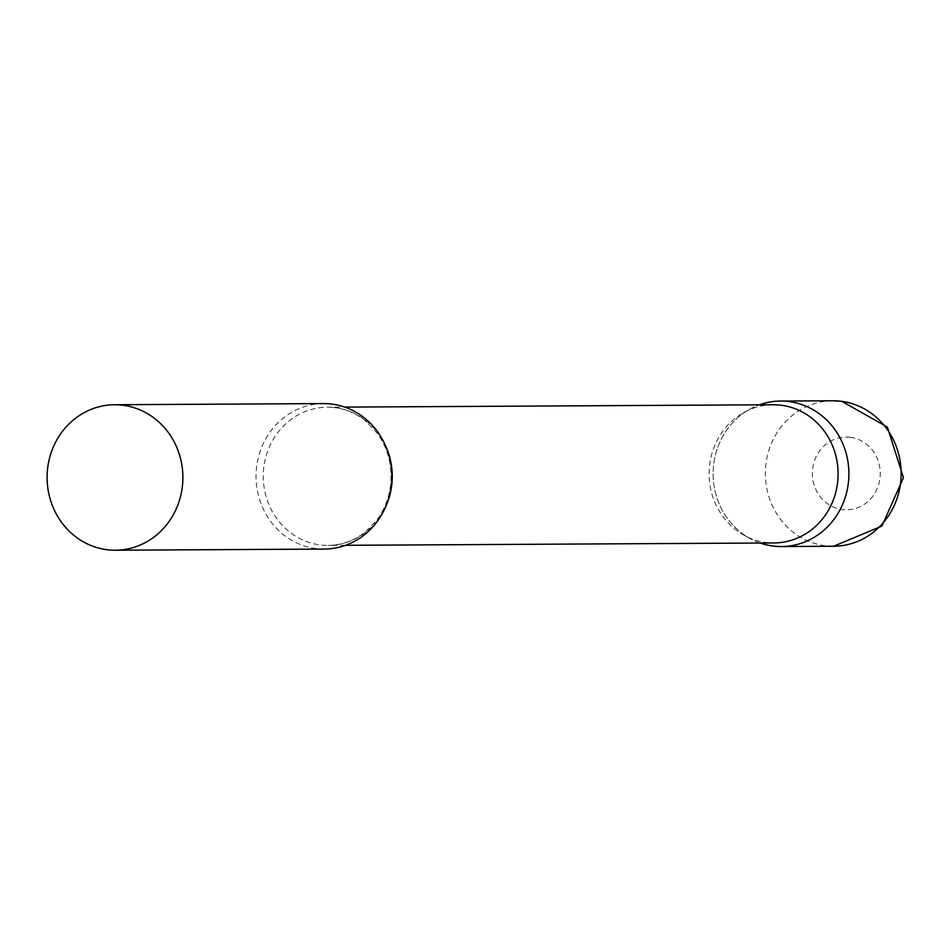 <?xml version="1.0" encoding="UTF-8"?>
<svg xmlns="http://www.w3.org/2000/svg" width="951" height="951" viewBox="0 0 951 951"><rect width="100%" height="100%" fill="white"/><g stroke="black" fill="none" stroke-linecap="round" stroke-linejoin="round"><path stroke-width="0.71" stroke-dasharray="4.75 3.57" d="M760.194 543.021A72.74 67.89 89.7 0 1 713.119 474.18A72.74 67.89 89.7 0 1 759.421 404.817A72.74 67.89 -90.3 0 0 749.531 409.322A72.74 67.89 -90.3 0 0 713.571 465.336A72.74 67.89 -90.3 0 0 750.244 538.623A72.74 67.89 -90.3 0 0 760.194 543.021M773.222 404.746A69.102 64.502 -90.3 0 0 743.706 412.591A69.102 64.502 -90.3 0 0 709.541 465.8A69.102 64.502 -90.3 0 0 744.383 535.425A69.102 64.502 -90.3 0 0 773.983 542.95M323.53 403.593A72.74 67.89 -90.3 0 0 256.497 467.868A72.74 67.89 -90.3 0 0 324.339 549.072M833.647 546.254A72.74 67.89 89.7 0 1 825.397 545.767A72.74 67.89 89.7 0 1 765.46 469.461A72.74 67.89 89.7 0 1 832.838 400.775M850.23 437.317A36.376 33.951 89.7 0 1 880.02 477.675A36.376 33.951 89.7 0 1 842.384 509.57A36.376 33.951 89.7 0 1 812.582 469.212A36.376 33.951 89.7 0 1 850.23 437.317M384.335 443.178A69.102 64.502 -90.3 0 0 327.382 407.206A69.102 64.502 -90.3 0 0 263.7 468.272A69.102 64.502 -90.3 0 0 328.143 545.41A69.102 64.502 -90.3 0 0 384.703 508.821M744.383 535.425L750.244 538.623M345.51 545.315L328.143 545.41C341.849 545.244 354.307 540.715 365.529 531.811L377.071 519.71C384.62 509.415 389.149 497.67 390.659 484.499C392.442 465.36 387.949 448.254 377.19 433.169L364.911 420.39C353.594 411.617 341.088 407.218 327.382 407.206L344.749 407.111M743.706 412.591L749.531 409.322"/><path stroke-width="1.43" d="M788.855 401.56A72.74 67.89 89.7 0 1 848.791 477.854A72.74 67.89 89.7 0 1 781.413 546.552A72.74 67.89 89.7 0 1 773.163 546.052A72.74 67.89 89.7 0 1 760.194 543.021A72.74 67.89 -90.3 0 0 848.447 482.264A72.74 67.89 -90.3 0 0 759.421 404.817A72.74 67.89 89.7 0 1 780.605 401.06A72.74 67.89 89.7 0 1 788.855 401.56M345.51 545.315L773.983 542.95A69.102 64.502 -90.3 0 0 837.665 481.884A69.102 64.502 -90.3 0 0 773.222 404.746L344.749 407.111M115.392 550.225L324.339 549.072A72.74 67.89 -90.3 0 0 391.372 484.796A72.74 67.89 -90.3 0 0 323.53 403.593L114.584 404.746A72.74 67.89 -90.3 0 0 47.55 469.021A72.74 67.89 -90.3 0 0 115.392 550.225A72.74 67.89 -90.3 0 0 182.426 485.949A72.74 67.89 -90.3 0 0 114.584 404.746M841.088 401.263A72.74 67.89 89.7 0 1 901.037 477.568A72.74 67.89 89.7 0 1 833.647 546.254L881.91 526.058L903.45 477.64L887.354 427.058L841.694 401.298L832.838 400.775A72.74 67.89 89.7 0 1 841.088 401.263M384.703 508.821A69.102 64.502 -90.3 0 0 391.824 484.344A69.102 64.502 -90.3 0 0 384.335 443.178M781.413 546.552L833.647 546.254M780.605 401.06L832.838 400.775"/></g></svg>

